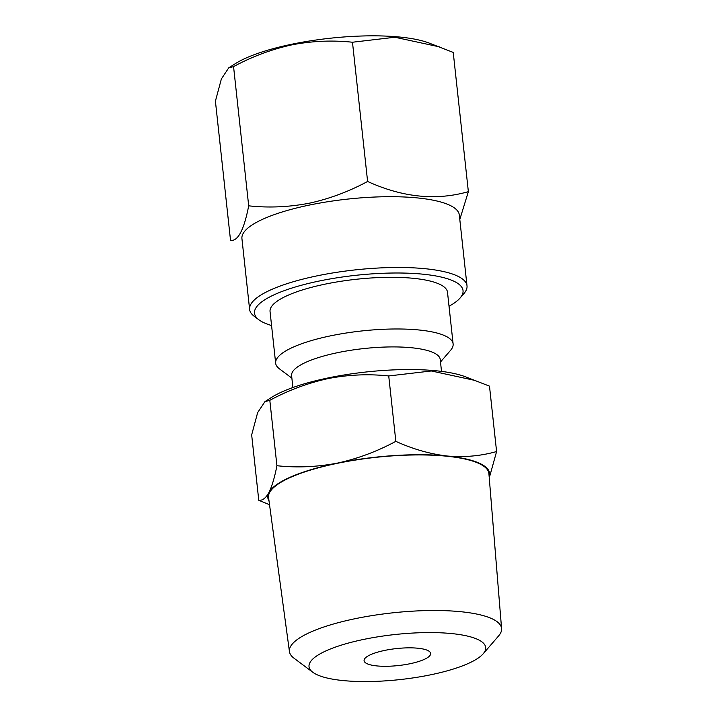 <?xml version="1.0" encoding="UTF-8"?>
<svg xmlns="http://www.w3.org/2000/svg" width="717" height="717" viewBox="0 0 717 717"><rect width="100%" height="100%" fill="white"/><g stroke="black" fill="none" stroke-linecap="round" stroke-linejoin="round"><path stroke-width="1.08" d="M228.714 67.882L235.095 63.804A109.334 27.891 -6.2 0 1 292.67 44.051A109.334 27.891 -6.2 0 1 428.452 42.796L453.234 52.422L468.362 191.654C436.223 200.841 402.64 197.444 367.606 181.464C348.776 191.609 329.3 198.86 309.188 203.225C288.763 207.123 268.597 207.993 248.691 205.833C244.022 229.897 237.972 241.423 230.533 240.392L215.414 101.16L221.374 78.951L228.714 67.882L233.563 66.609C252.142 56.562 271.618 49.303 291.98 44.839C312.146 40.959 332.312 40.089 352.477 42.231L367.606 181.464M271.564 325.518A104.87 26.753 -6.2 0 1 258.98 319.854A104.87 26.753 -6.2 0 1 319.952 280.876A104.87 26.753 -6.2 0 1 427.108 274.647A104.87 26.753 -6.2 0 1 460.099 298.003A104.87 26.753 -6.2 0 1 449.021 306.24M258.98 319.854L254.266 316.322A109.334 27.891 -6.2 0 1 249.615 309.43A109.334 27.891 -6.2 0 1 317.837 275.695A109.334 27.891 -6.2 0 1 467.009 285.814A109.334 27.891 -6.2 0 1 463.953 293.549L460.099 298.003M249.615 309.43L241.934 238.644A109.334 27.891 -6.2 0 1 310.147 204.91A109.334 27.891 -6.2 0 1 459.319 215.028L467.009 285.814M409.757 663.781A33.466 8.541 173.8 0 0 430.639 653.456A33.466 8.541 173.8 0 0 384.975 650.355A33.466 8.541 173.8 0 0 364.084 660.689A33.466 8.541 173.8 0 0 409.757 663.781M483.204 653.761L498.584 635.943A106.699 27.219 173.8 0 0 501.586 628.576A106.699 27.219 173.8 0 0 493.986 619.73A106.699 27.219 173.8 0 0 373.593 615.356A106.699 27.219 173.8 0 0 289.444 651.619A106.699 27.219 173.8 0 0 293.961 658.17L312.809 672.277A88.845 22.666 173.8 0 0 315.355 673.881A88.845 22.666 173.8 0 0 403.635 679.169A88.845 22.666 173.8 0 0 483.204 653.761A88.845 22.666 173.8 0 0 479.377 640.263A88.845 22.666 173.8 0 0 368.054 638.542A88.845 22.666 173.8 0 0 312.809 672.277M501.586 628.576L488.913 473.704A110.821 28.277 173.8 0 0 481.017 464.517A110.821 28.277 173.8 0 0 355.964 459.973A110.821 28.277 173.8 0 0 268.57 497.643L289.444 651.619M496.594 451.54L489.487 386.14L464.706 376.515A109.334 27.891 173.8 0 0 328.924 377.769A109.334 27.891 173.8 0 0 271.349 397.523L264.967 401.601L257.645 412.607L251.667 434.878L258.765 500.278C262.395 500.753 265.774 498.181 268.884 492.579C271.949 486.431 274.629 477.477 276.923 465.718C296.838 467.878 317.004 467.009 337.42 463.11C357.532 458.746 376.999 451.495 395.838 441.349C412.947 449.129 430.092 454.022 447.256 456.021C464.401 457.5 480.847 456.003 496.594 451.54L489.989 475.344M475.819 380.61L431.329 370.967L388.731 375.95C368.565 373.799 348.399 374.668 328.234 378.558C307.88 383.021 288.404 390.272 269.816 400.319L264.976 401.619M441.511 371.379L440.22 359.45A74.747 19.072 173.8 0 0 338.236 352.531A74.747 19.072 173.8 0 0 291.595 375.591L292.894 387.53M440.498 361.995L450.626 350.255A89.249 22.774 173.8 0 0 453.117 343.936A89.249 22.774 173.8 0 0 331.353 335.681A89.249 22.774 173.8 0 0 275.66 363.214A89.249 22.774 173.8 0 0 279.46 368.852L291.873 378.137M453.117 343.936L447.507 292.267A89.249 22.774 173.8 0 0 325.733 284.013A89.249 22.774 173.8 0 0 270.049 311.545L275.66 363.214M269.529 504.714L258.765 500.278M269.816 400.319L276.923 465.718M388.731 375.95L395.838 441.349M489.182 476.975A111.565 28.465 173.8 0 0 447.256 456.021A111.565 28.465 173.8 0 0 337.42 463.11A111.565 28.465 173.8 0 0 268.884 492.579A111.565 28.465 173.8 0 0 269.009 500.896M459.803 219.465L468.362 191.654M352.477 42.231L394.924 37.248L439.566 46.892M233.563 66.609L248.691 205.833"/></g></svg>
